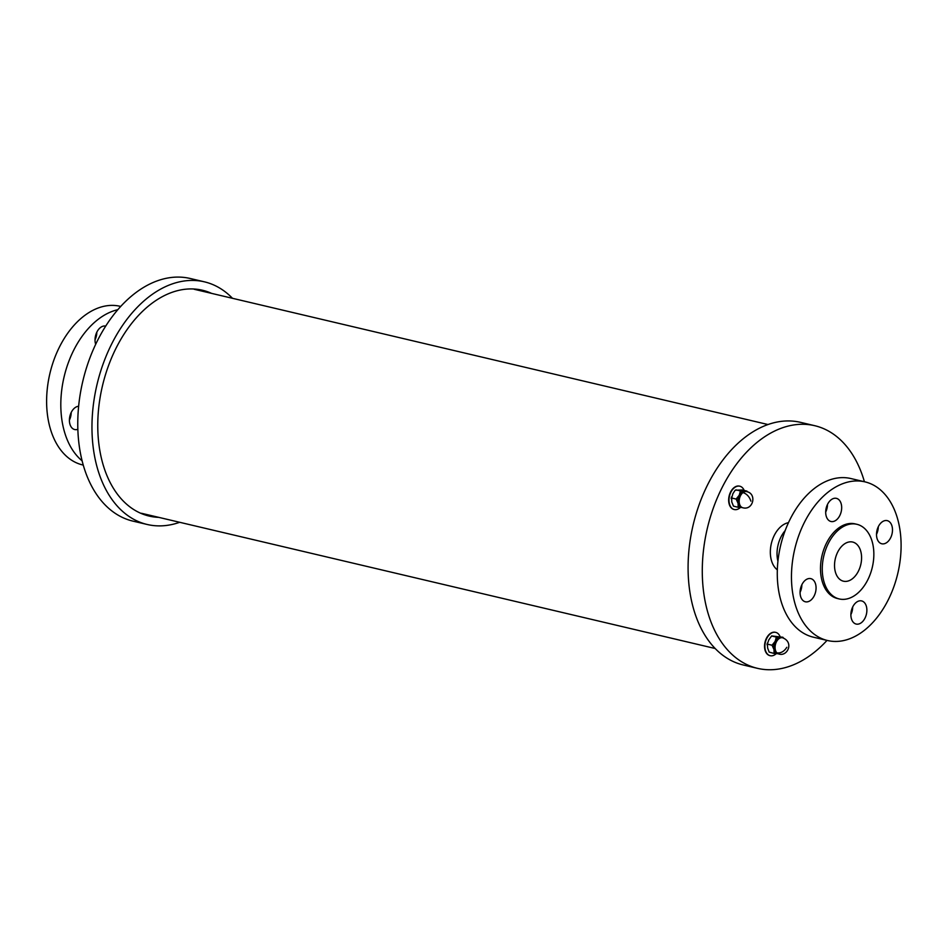 <?xml version="1.0" encoding="UTF-8"?>
<svg xmlns="http://www.w3.org/2000/svg" width="948" height="948" viewBox="0 0 948 948"><rect width="100%" height="100%" fill="white"/><g stroke="black" fill="none" stroke-linecap="round" stroke-linejoin="round"><path stroke-width="1.42" d="M864.422 481.738A124.65 80.959 103.3 0 0 814.699 425.688L800.515 422.346A124.65 80.959 103.3 0 0 745.673 436.827A124.65 80.959 103.3 0 0 688.094 565.814A124.65 80.959 103.3 0 0 743.315 664.998L757.499 668.34A124.65 80.959 103.3 0 0 827.023 640.398M814.699 425.688A124.65 80.959 103.3 0 0 759.858 440.18A124.65 80.959 103.3 0 0 702.29 569.156A124.65 80.959 103.3 0 0 757.499 668.34M151.005 515.522A116.023 75.354 -76.7 0 1 145.317 515.001M198.476 289.472A116.023 75.354 -76.7 0 1 203.796 291.546M158.802 517.371A116.023 75.354 -76.7 0 1 149.18 516.079A116.023 75.354 -76.7 0 1 102.455 385.872A116.023 75.354 -76.7 0 1 202.41 290.23A116.023 75.354 -76.7 0 1 211.605 293.382M179.705 522.289A124.65 80.959 -76.7 0 1 147.201 524.481A124.65 80.959 -76.7 0 1 97.004 384.58A124.65 80.959 -76.7 0 1 204.401 281.829A124.65 80.959 -76.7 0 1 232.497 298.312M147.201 524.481L133.004 521.139A124.65 80.959 -76.7 0 1 82.808 381.238A124.65 80.959 -76.7 0 1 190.204 278.487L204.401 281.829M739.63 486.17A11.98 7.785 103.3 0 0 739.464 486.134A11.98 7.785 103.3 0 0 734.19 487.521A11.98 7.785 103.3 0 0 728.657 499.928A11.98 7.785 103.3 0 0 733.965 509.467A11.98 7.785 103.3 0 0 734.131 509.503M744.168 490.412A11.98 7.785 103.3 0 0 739.807 486.206A11.98 7.785 103.3 0 0 734.534 487.604A11.98 7.785 103.3 0 0 728.988 499.999A11.98 7.785 103.3 0 0 734.297 509.538A11.98 7.785 103.3 0 0 740.341 507.512M733.468 506.114L731.749 501.895L731.69 498.02L732.887 493.718L735.15 490.223L742.296 489.962L746.988 491.135M731.69 498.02L731.406 497.013L731.181 498.66L731.69 498.02L736.146 499.063L738.101 503.4L738.16 507.287L742.272 507.547M738.16 507.287L733.479 506.149M735.98 489.879L740.435 490.934L739.239 495.223L736.146 499.063M746.751 491.017L740.435 490.934M746.657 491.609L745.318 491.289A8.307 5.392 103.3 0 0 744.547 491.194A8.307 5.392 103.3 0 0 739.239 495.223A8.307 5.392 103.3 0 0 738.101 503.4A8.307 5.392 103.3 0 0 741.502 507.453L742.853 507.773C753.198 510.652 757.215 493.659 746.657 491.609A8.307 5.392 103.3 0 0 743.007 492.569A8.307 5.392 103.3 0 0 739.452 503.72A8.307 5.392 103.3 0 0 742.853 507.773M775.535 632.34A11.98 7.785 103.3 0 0 775.357 632.292A11.98 7.785 103.3 0 0 765.688 639.995A11.98 7.785 103.3 0 0 767.24 654.132A11.98 7.785 103.3 0 0 769.859 655.625A11.98 7.785 103.3 0 0 770.037 655.66M780.074 636.57A11.98 7.785 103.3 0 0 775.701 632.375A11.98 7.785 103.3 0 0 766.031 640.078A11.98 7.785 103.3 0 0 767.584 654.203A11.98 7.785 103.3 0 0 770.203 655.708A11.98 7.785 103.3 0 0 776.234 653.67M767.596 644.178L772.051 645.233L774.006 649.558L774.066 653.445L769.16 652.106L767.655 648.065L767.311 643.182L767.074 644.818L768.792 639.888L771.66 635.918L782.894 637.293M771.885 636.049L776.341 637.092L775.144 641.381L772.051 645.233M782.657 637.175L776.341 637.092M776.933 652.899A8.307 5.392 103.3 0 1 775.867 643.111A8.307 5.392 103.3 0 1 782.562 637.779L781.211 637.459A8.307 5.392 103.3 0 0 780.453 637.364A8.307 5.392 103.3 0 0 775.144 641.381A8.307 5.392 103.3 0 0 774.006 649.558A8.307 5.392 103.3 0 0 777.407 653.622L778.758 653.942A8.307 5.392 103.3 0 1 776.933 652.899C780.879 653.326 784.174 651.454 786.804 647.306M774.066 653.445L778.178 653.717M783.51 638.063L783.095 637.471M83.282 465.089L82.725 464.958A81.504 52.934 -76.7 0 1 47.519 386.796A81.504 52.934 -76.7 0 1 120.123 306.299L120.68 306.429M71.207 412.487A11.886 7.726 -76.7 0 1 69.405 420.106M96.826 332.203A11.886 7.726 -76.7 0 1 95.025 339.822M95.665 344.29A11.886 7.726 -76.7 0 1 96.779 332.298A11.886 7.726 -76.7 0 1 104.47 325.982A11.886 7.726 -76.7 0 1 105.678 326.1M82.144 460.858A81.504 52.934 -76.7 0 1 61.715 390.149A81.504 52.934 -76.7 0 1 117.777 309.7M77.866 429.302A11.886 7.726 -76.7 0 1 74.679 429.539A11.886 7.726 -76.7 0 1 69.536 418.139A11.886 7.726 -76.7 0 1 78.637 406.277M883.737 493.043A81.504 52.934 103.3 0 0 864.979 481.868A81.504 52.934 103.3 0 0 794.756 549.058A81.504 52.934 103.3 0 0 827.58 640.528A81.504 52.934 103.3 0 0 893.004 589.028A81.504 52.934 103.3 0 0 883.737 493.043M889.959 522.265A11.886 7.726 103.3 0 0 887.221 520.63A11.886 7.726 103.3 0 0 876.983 530.43A11.886 7.726 103.3 0 0 881.77 543.773A11.886 7.726 103.3 0 0 891.31 536.26A11.886 7.726 103.3 0 0 889.959 522.265M864.718 618.665A11.886 7.726 103.3 0 0 861.602 600.913A11.886 7.726 103.3 0 0 851.363 610.713A11.886 7.726 103.3 0 0 856.151 624.057A11.886 7.726 103.3 0 0 864.718 618.665M802.601 600.143A11.886 7.726 103.3 0 0 805.338 601.779A11.886 7.726 103.3 0 0 815.588 591.979A11.886 7.726 103.3 0 0 810.801 578.636A11.886 7.726 103.3 0 0 801.25 586.148A11.886 7.726 103.3 0 0 802.601 600.143M856.85 524.291L855.084 523.877A38.358 24.909 103.3 0 0 822.035 555.492A38.358 24.909 103.3 0 0 837.487 598.532L839.253 598.946A38.358 24.909 103.3 0 0 870.039 574.713A38.358 24.909 103.3 0 0 865.678 529.541A38.358 24.909 103.3 0 0 856.85 524.291A38.358 24.909 103.3 0 0 823.812 555.907A38.358 24.909 103.3 0 0 839.253 598.946M827.853 503.744A11.886 7.726 103.3 0 0 830.958 521.495A11.886 7.726 103.3 0 0 841.196 511.695A11.886 7.726 103.3 0 0 836.409 498.352A11.886 7.726 103.3 0 0 827.853 503.744M825.696 512.062A11.886 7.726 103.3 0 0 827.486 504.431M864.979 481.868L850.783 478.527A81.504 52.934 103.3 0 0 780.571 545.716A81.504 52.934 103.3 0 0 813.384 637.186L827.58 640.528M785.145 530.619A25.217 16.377 103.3 0 0 777.929 561.263M788.463 522.668A25.217 16.377 103.3 0 0 771.743 542.007A25.217 16.377 103.3 0 0 775.701 568.385A25.217 16.377 103.3 0 0 777.336 569.855M838.814 578.446A20.121 13.071 103.3 0 0 843.436 581.195A20.121 13.071 103.3 0 0 860.772 564.617A20.121 13.071 103.3 0 0 852.667 542.043A20.121 13.071 103.3 0 0 836.527 554.758A20.121 13.071 103.3 0 0 838.814 578.446M876.497 534.34A11.886 7.726 103.3 0 0 878.298 526.721M850.877 614.624A11.886 7.726 103.3 0 0 852.679 607.004M800.076 592.346A11.886 7.726 103.3 0 0 801.866 584.715M743.007 492.569C746.823 493.896 749.453 496.752 750.899 501.137M767.999 424.538L194.21 289.282M715.207 648.515L141.406 513.271M782.562 637.767C794.46 642.258 787.255 657.082 778.758 653.942"/></g></svg>
